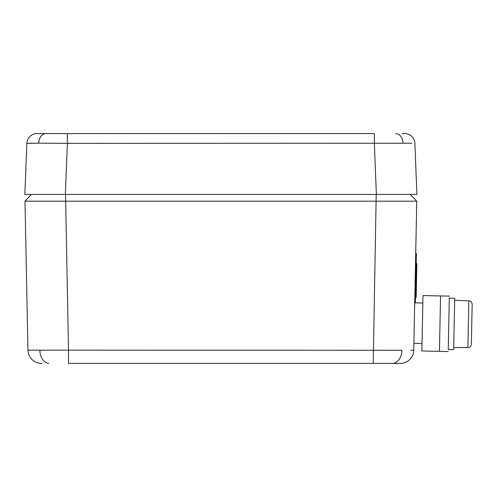 <?xml version="1.0" encoding="UTF-8"?>
<svg xmlns="http://www.w3.org/2000/svg" width="497" height="497" viewBox="0 0 497 497"><rect width="100%" height="100%" fill="white"/><g stroke="black" fill="none" stroke-linecap="round" stroke-linejoin="round"><path stroke-width="0.75" d="M402.017 133.594L404.769 133.594A10.139 10.139 0 0 1 414.896 143.341L416.884 194.426L376.359 194.426L374.371 143.341L374.371 133.594L39.723 133.594M29.82 143.217L38.71 143.173L26.838 143.341A10.139 10.139 0 0 1 36.971 133.594L67.362 133.594L67.362 143.341L38.71 143.173A10.139 7.169 -90 0 1 45.867 133.594M411.914 143.217L67.362 143.341L65.374 194.426L376.359 194.426M65.374 194.426L24.85 194.426L26.838 143.341M401.464 143.173L402.918 143.173M416.175 263.665L416.853 263.677L416.175 297.467L415.498 297.454M415.703 253.513L416.38 253.526L415.393 302.866M454.656 300.269L468.839 300.902A3.454 3.398 99 0 1 472.15 304.406A3.454 3.398 -81 0 0 468.839 300.902L467.907 347.509A3.454 3.398 -96.7 0 0 471.355 344.135L472.15 304.406L471.355 344.135A3.454 3.398 83.3 0 1 467.907 347.509L453.711 347.577M422.823 303.015L414.715 302.853M422.015 343.557L413.908 343.396M449.331 296.106L422.972 295.578L421.866 350.994L448.219 351.522M448.263 349.497L449.288 298.132L454.693 298.243L453.668 349.602L448.263 349.497M30.969 350.242L27.962 350.161A13.518 13.518 0 0 0 41.481 363.406L42.04 363.406M393.226 363.406L373.222 363.406L393.226 363.406M373.222 363.406L376.204 194.426L410.255 194.426L416.747 201.186L24.987 201.186L27.962 350.161L68.511 350.161L68.511 363.406L399.973 363.406M410.764 350.242L413.771 350.161A13.518 13.518 0 0 1 400.253 363.406M42.115 350.267L39.841 350.273A13.518 9.561 -90 0 0 48.681 363.369M31.479 194.426L24.987 201.186L31.479 194.426L65.529 194.426L68.511 350.161L401.893 350.273A13.518 9.561 -90 0 1 393.059 363.369M89.062 363.406L359.43 363.406M410.255 194.426L416.747 201.186L413.771 350.161M24.987 201.186L34.436 201.235M403.024 143.173A10.139 7.169 -90 0 0 395.867 133.594M414.896 143.341A10.139 10.139 0 0 0 404.769 133.594M440.547 295.932L439.435 351.348"/></g></svg>
